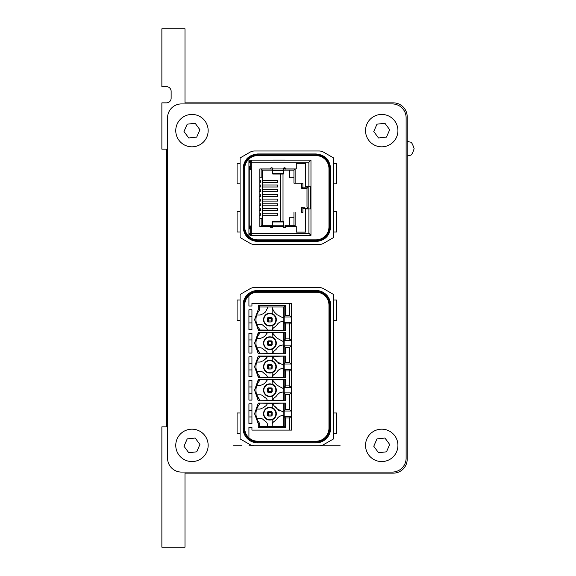 <?xml version="1.0" encoding="UTF-8"?>
<svg xmlns="http://www.w3.org/2000/svg" width="576" height="576" viewBox="0 0 576 576"><rect width="100%" height="100%" fill="white"/><g stroke="black" fill="none" stroke-linecap="round" stroke-linejoin="round"><path stroke-width="0.86" d="M161.87 86.659L161.87 28.8L185.011 28.8L185.011 102.859L393.3 102.859A13.889 13.889 0 0 1 407.189 116.741L407.189 459.259A13.889 13.889 0 0 1 393.3 473.141L185.011 473.141L185.011 547.2L161.87 547.2L161.87 426.859L166.5 426.859L166.5 149.141L161.87 149.141L161.87 102.859L166.5 102.859A4.63 4.63 0 0 0 171.13 98.23L171.13 91.289A4.63 4.63 0 0 0 166.5 86.659L161.87 86.659M396.569 451.865A16.2 16.2 0 0 0 388.224 430.531A16.2 16.2 0 0 0 366.89 438.876A16.2 16.2 0 0 0 375.235 460.21A16.2 16.2 0 0 0 396.569 451.865A16.2 16.2 0 0 0 388.224 430.531A16.2 16.2 0 0 0 366.89 438.876M378.511 452.714L386.482 451.829L389.693 444.485L384.941 438.026L376.978 438.912L373.759 446.256L378.511 452.714M396.569 137.124A16.2 16.2 0 0 0 388.224 115.79A16.2 16.2 0 0 0 366.89 124.135A16.2 16.2 0 0 0 375.235 145.469A16.2 16.2 0 0 0 396.569 137.124M378.511 137.974L386.482 137.088L389.693 129.744L384.941 123.286L376.978 124.171L373.759 131.515L378.511 137.974M206.798 451.865A16.2 16.2 0 0 0 198.454 430.531A16.2 16.2 0 0 0 177.12 438.876A16.2 16.2 0 0 0 185.458 460.21A16.2 16.2 0 0 0 206.798 451.865M188.741 452.714L196.711 451.829L199.922 444.485L195.17 438.026L187.207 438.912L183.989 446.256L188.741 452.714M206.798 137.124A16.2 16.2 0 0 0 198.454 115.79A16.2 16.2 0 0 0 177.12 124.135A16.2 16.2 0 0 0 185.458 145.469A16.2 16.2 0 0 0 206.798 137.124M188.741 137.974L196.711 137.088L199.922 129.744L195.17 123.286L187.207 124.171L183.989 131.515L188.741 137.974M248.926 159.026L248.926 236.455A12.96 12.96 0 0 0 257.681 239.861A12.96 12.96 0 0 1 244.721 226.901L244.721 168.581A12.96 12.96 0 0 1 257.681 155.621L316.001 155.621A12.96 12.96 0 0 1 328.961 168.581L328.961 226.901A12.96 12.96 0 0 1 316.001 239.861L257.681 239.861L257.681 241.524C248.803 240.66 243.929 235.786 243.058 226.901L243.058 168.581C243.929 159.696 248.803 154.822 257.681 153.958L316.001 153.958C324.886 154.829 329.76 159.703 330.624 168.581L330.624 226.901C329.76 235.786 324.886 240.66 316.001 241.524L257.681 241.524M267.53 306.979L267.53 308.174L265.298 312.134A8.791 8.791 -135 0 0 263.477 313.596L260.129 315.029L256.73 315.029A14.256 14.256 -135 0 1 259.661 310.075A14.256 14.256 -135 0 0 259.661 329.242L258.278 329.767L254.57 319.658L258.278 309.55L259.661 310.075L259.661 306.979L284.22 306.979L285.61 305.59L285.61 315.374L289.289 315.374L289.289 303.271L251.935 303.271L251.935 306.05L248.926 306.05L248.926 295.574A12.96 12.96 0 0 1 257.681 292.169L316.001 292.169L316.001 291.377L257.681 291.377L257.681 290.498A14.623 14.623 0 0 0 243.058 305.129L243.936 305.129L243.936 428.249L243.058 428.249L243.058 305.129M257.681 292.169L257.681 291.377A13.752 13.752 0 0 0 243.936 305.129L244.721 305.129A12.96 12.96 0 0 1 257.681 292.169A12.96 12.96 0 0 0 244.721 305.129L244.721 428.249A12.96 12.96 0 0 0 257.681 441.209A12.96 12.96 0 0 1 248.926 437.796L248.926 427.32L251.935 427.32L248.926 427.32M233.489 445.831L241.711 445.831M248.926 445.831L340.2 445.831M244.721 168.581L243.245 168.581C244.094 159.811 248.911 154.994 257.681 154.138L257.681 154.836A13.752 13.752 0 0 0 243.936 168.581L243.936 226.901L243.238 226.901C244.094 235.678 248.911 240.487 257.681 241.344L257.681 241.344A14.443 14.443 0 0 1 243.245 226.901L243.058 226.901M323.712 243.252A9.259 9.259 0 0 1 319.082 244.49L254.599 244.49A9.259 9.259 0 0 1 249.97 243.252L240.091 237.55L240.091 157.939L249.97 152.237A9.259 9.259 0 0 1 254.599 150.991L319.082 150.991A9.259 9.259 0 0 1 323.712 152.237L333.59 157.939L333.59 237.55L323.712 243.252M244.721 226.901L243.936 226.901A13.752 13.752 0 0 0 257.681 240.653L316.001 240.653L316.001 241.344C324.778 240.487 329.587 235.678 330.444 226.901L330.624 226.901M240.091 231.991L237.089 231.991L237.089 211.63L240.091 211.63M240.091 163.49L237.089 163.49L237.089 183.859L240.091 183.859M333.59 183.859L336.6 183.859L336.6 163.49L333.59 163.49M333.59 231.991L336.6 231.991L336.6 211.63L333.59 211.63M316.001 239.861L316.001 240.653A13.752 13.752 0 0 0 329.753 226.901L329.753 168.581L330.444 168.581C329.587 159.811 324.778 154.994 316.001 154.138L316.001 153.958M406.123 458.194L406.123 117.806A13.889 13.889 0 0 0 392.234 103.925L181.447 103.925A13.889 13.889 0 0 0 167.566 117.806L167.566 458.194A13.889 13.889 0 0 0 181.447 472.075L392.234 472.075A13.889 13.889 0 0 0 406.123 458.194M254.599 445.831A9.259 9.259 0 0 1 249.97 444.593L240.091 438.89L240.091 294.48L249.97 288.778A9.259 9.259 0 0 1 254.599 287.539L319.082 287.539A9.259 9.259 0 0 1 323.712 288.778L333.59 294.48L333.59 438.89L323.712 444.593A9.259 9.259 0 0 1 319.082 445.831M257.681 155.621L257.681 154.836L316.001 154.836L316.001 155.621A12.96 12.96 0 0 1 328.961 168.581L329.753 168.581A13.752 13.752 0 0 0 316.001 154.836L316.001 154.145A14.443 14.443 0 0 1 330.444 168.581L330.624 168.581M257.681 441.209L257.681 441.994A13.752 13.752 0 0 1 243.936 428.249L244.721 428.249A12.96 12.96 0 0 0 257.681 441.209L316.001 441.209A12.96 12.96 0 0 0 328.961 428.249L328.961 305.129A12.96 12.96 0 0 0 316.001 292.169A12.96 12.96 0 0 1 328.961 305.129L330.624 305.129L330.624 428.249A14.623 14.623 0 0 1 316.001 442.872L257.681 442.872A14.623 14.623 0 0 1 243.058 428.249M330.624 305.129A14.623 14.623 0 0 0 316.001 290.498L257.681 290.498M240.091 320.4L237.089 320.4L237.089 300.031L240.091 300.031M240.091 433.339L237.089 433.339L237.089 412.97L240.091 412.97M333.59 300.031L336.6 300.031L336.6 320.4L333.59 320.4M333.59 412.97L336.6 412.97L336.6 433.339L333.59 433.339M251.935 309.751L251.935 329.566L248.926 329.566L248.926 309.751L251.935 309.751L248.926 309.751M251.935 333.266L251.935 353.081L248.926 353.081L248.926 333.266L251.935 333.266L248.926 333.266M251.935 356.782L251.935 376.589L248.926 376.589L248.926 356.782L251.935 356.782L248.926 356.782M251.935 380.297L251.935 400.104L248.926 400.104L248.926 380.297L251.935 380.297L248.926 380.297M251.935 403.805L251.935 423.619L248.926 423.619L248.926 403.805L251.935 403.805L248.926 403.805M249.358 227.232A0.821 0.821 45 0 1 249.739 227.131L248.926 227.678M250.69 234.317A1.138 1.138 45 0 1 250.229 233.834L249.264 233.834A2.045 2.045 105.3 0 0 249.545 234.461A2.045 2.045 45 0 1 249.264 233.834M249.487 228.852L250.69 228.895L249.746 228.895L248.926 228.074A0.821 0.821 -135 0 0 249.746 228.895L248.926 228.895M248.983 228.384L249.746 228.895L249.746 228.017L248.926 228.017M250.69 227.131L249.746 227.131L250.69 227.131M250.69 225.958L250.69 234.461L248.926 234.461M250.69 166.586L248.926 166.586L250.69 166.586L249.746 166.586L249.746 168.35L248.926 167.53A0.821 0.821 -135 0 0 249.746 168.35L250.69 168.35L249.746 168.35M250.69 161.647L248.926 161.647M249.451 166.644A0.821 0.821 45 0 1 249.739 166.586L248.926 167.364M248.926 167.407L249.746 166.586M251.935 322.898L248.926 322.898L251.935 322.898M251.935 393.437L248.926 393.437L251.935 393.437M251.935 416.952L248.926 416.952L251.935 416.952M251.935 346.414L248.926 346.414L251.935 346.414M251.935 369.929L248.926 369.929L251.935 369.929M249.401 161.28A2.045 2.045 105.3 0 0 249.264 161.647L249.545 161.028L248.926 161.028L250.69 161.028L250.063 161.028L250.063 160.121L248.926 160.121M250.063 160.121L251.244 160.121L250.063 160.121M272.167 160.121L286.279 160.121M251.935 316.418L248.926 316.418M251.935 386.957L248.926 386.957M251.935 410.472L248.926 410.472M251.935 339.934L248.926 339.934M251.935 363.449L248.926 363.449M251.179 235.361A2.045 2.045 105.3 0 0 251.244 235.361L250.25 235.361M250.063 235.361L250.063 234.461L250.69 234.461M251.935 427.32L251.935 430.099L291.6 430.099L251.935 430.099M274.01 405.922A4.63 4.63 -135 0 0 274.392 406.188L277.142 408.794L282.895 411.862L283.846 411.862L283.846 415.562L282.895 415.562A6.941 6.941 -135 0 0 277.142 418.622A8.791 8.791 -135 0 1 274.392 421.236A4.63 4.63 -135 0 0 272.16 425.196L272.16 419.767A6.48 6.48 -135 0 0 272.16 407.657L272.16 403.301L284.17 403.135L284.17 410.854L285.61 409.428L285.61 403.114L258.278 403.114L254.57 413.712L258.278 423.821L258.278 427.781L285.61 427.781L285.61 417.996L289.289 417.996L289.289 430.099M285.61 409.428L289.289 409.428L289.289 394.481L285.61 394.481L285.61 400.795L258.278 400.795L254.57 390.197L258.278 379.598L285.61 379.598L285.61 385.92L289.289 385.92L289.289 370.966L285.61 370.966L285.61 377.287L258.278 377.287L254.57 366.689L258.278 356.083L285.61 356.083L285.61 362.405L289.289 362.405L289.289 347.45L285.61 347.45L285.61 353.772L258.278 353.772L254.57 343.174L258.278 332.575L285.61 332.575L283.759 332.806L283.846 345.024L282.895 345.024A6.941 6.941 -135 0 0 277.142 348.084L278.755 346.392M284.17 332.597L284.17 340.315L285.61 338.89L285.61 332.575M285.61 338.89L289.289 338.89L289.289 323.942L291.478 322.344L291.478 316.973L284.162 316.973L285.61 315.374M258.278 329.767L258.278 330.257L285.61 330.257L285.61 323.942L289.289 323.942M258.278 309.55L258.278 305.59L259.661 306.979L259.661 310.075M285.61 305.59L258.278 305.59M250.69 161.028L251.244 161.028L250.69 161.028L250.69 169.524L251.323 169.524L251.323 225.958L249.242 225.958L249.242 169.524L251.244 169.524L251.244 160.121L310.968 160.121L308.887 162.202L250.69 162.202M251.244 225.958L251.244 235.361L310.968 235.361L310.968 160.121L285.098 160.121L310.968 160.121L310.968 235.361L308.887 233.28L308.887 208.908L305.676 208.908L310.601 208.908L310.601 186.574L305.676 186.574L305.676 163.354L296.273 163.354L296.273 168.941L285.689 168.941A1.174 1.174 -135 0 0 284.515 167.76A1.174 1.174 -135 0 0 283.334 168.941L283.334 174.017M309.254 233.654L309.679 234.079M273.341 235.361L310.968 235.361L310.968 160.121L251.244 160.121M289.289 315.374L291.478 316.973M289.289 347.45L291.478 345.859L291.478 340.488L289.289 338.89M289.289 370.966L291.478 369.367L291.478 364.003L289.289 362.405M289.289 394.481L291.478 392.882L291.478 387.511L289.289 385.92M289.289 417.996L291.478 416.398L291.478 411.026L289.289 409.428M291.6 303.271L291.6 430.099L291.6 303.271L289.289 303.271M291.478 416.398L284.162 416.398L284.17 410.854M285.61 417.996L284.162 416.398M284.17 416.57L284.17 426.391L285.61 427.781M258.278 427.781L259.661 426.391L284.22 426.391M258.278 403.603L259.661 404.129A14.256 14.256 -135 0 0 259.661 423.295L259.661 426.391L272.16 426.391L272.16 425.196A4.63 4.63 -135 0 1 274.392 421.236M258.278 403.114L259.661 403.135L259.661 404.129A14.256 14.256 -135 0 0 259.661 423.295L258.278 423.821M272.16 403.301L259.661 403.135M285.61 403.114L284.17 403.135M291.478 411.026L284.162 411.026M291.478 392.882L284.162 392.882L284.17 387.338L285.61 385.92M285.61 400.795L284.17 400.774L284.162 392.882M284.17 393.055L285.61 394.481M258.278 400.795L267.408 400.622A4.63 4.63 -135 0 0 265.298 397.728A8.791 8.791 -135 0 1 263.477 396.266A4.63 4.63 -135 0 0 260.129 394.826L256.73 394.826L259.661 399.78L258.278 400.306M284.17 400.774L283.759 400.565L283.759 392.047M272.297 400.565L274.392 397.728A4.63 4.63 -135 0 0 272.29 400.615L283.759 400.565M272.29 400.615L267.408 400.622M259.661 400.774L259.661 399.78A14.256 14.256 -135 0 1 259.661 380.614L258.278 380.088M259.661 379.62L267.394 379.829L265.298 382.673L263.477 384.134L260.129 385.567L256.73 385.567A14.256 14.256 -135 0 1 259.661 380.614L259.661 379.62L258.278 379.598M267.408 379.771L272.297 379.829A4.63 4.63 -135 0 0 272.304 379.85L283.759 379.829L283.846 392.047L282.895 392.047A6.941 6.941 -135 0 0 277.142 395.114L278.755 393.415M285.61 379.598L283.759 379.829M284.17 379.62L284.17 387.338M291.478 387.511L284.162 387.511M291.478 369.367L284.162 369.367L284.17 356.112L272.297 356.321A4.63 4.63 -135 0 0 272.304 356.342L272.16 360.634L272.16 356.27L267.408 356.263L265.298 359.158L263.477 360.619L260.129 362.059L256.73 362.059A14.256 14.256 -135 0 0 259.661 376.272L258.278 376.79M285.61 370.966L284.162 369.367M284.17 369.547L284.17 377.258L285.61 377.287M272.297 377.057A4.63 4.63 -135 0 1 274.392 374.213A4.63 4.63 -135 0 0 272.29 377.1L284.17 377.258M272.29 377.1L267.408 377.107A4.63 4.63 -135 0 0 265.298 374.213A8.791 8.791 -135 0 1 263.477 372.751A4.63 4.63 -135 0 0 260.129 371.311L256.73 371.311M258.278 377.287L267.408 377.107M259.661 377.258L259.661 376.272A14.256 14.256 -135 0 1 259.661 357.098L258.278 356.58M267.408 356.263L259.661 356.321L259.661 357.098L259.661 356.112L258.278 356.083M285.61 356.083L284.17 356.112M284.17 363.823L285.61 362.405M291.478 364.003L284.162 364.003M291.478 345.859L284.162 345.859L284.17 340.315M285.61 353.772L284.17 353.75L284.162 345.859M284.17 346.032L285.61 347.45M258.278 353.772L267.408 353.599A4.63 4.63 -135 0 0 265.298 350.698A8.791 8.791 -135 0 1 263.477 349.236A4.63 4.63 -135 0 0 260.129 347.803L256.73 347.803L259.661 352.757L258.278 353.282M284.17 353.75L267.408 353.599M258.278 332.575L259.661 332.597L259.661 333.59A14.256 14.256 -135 0 0 259.661 352.757M259.661 332.597L259.661 333.59L258.278 333.065M259.661 332.806L283.759 332.806M291.478 340.488L284.162 340.488M291.478 322.344L284.162 322.344L285.61 323.942M284.17 322.517L284.17 330.235L285.61 330.257M272.297 330.026A4.63 4.63 -135 0 1 274.392 327.182A4.63 4.63 -135 0 0 272.29 330.07L284.17 330.235M272.29 330.07L267.408 330.084A4.63 4.63 -135 0 0 265.298 327.182A8.791 8.791 -135 0 1 263.477 325.721A4.63 4.63 -135 0 0 260.129 324.288L256.73 324.288A14.256 14.256 -135 0 0 259.661 329.242L259.661 330.235L258.278 330.257M259.661 329.242L259.661 330.026L267.408 330.084M284.17 306.979L284.17 316.8M250.69 161.172L250.099 162.166L250.69 161.172M283.334 221.472L283.334 226.548A1.174 1.174 -135 0 0 284.515 227.722A1.174 1.174 -135 0 0 285.689 226.548L296.273 226.548L296.273 232.128L305.676 232.128L305.676 208.908M272.599 227.131L272.088 227.131L272.088 225.31L262.325 225.31L272.088 225.31L272.088 227.131L272.599 227.131A1.174 1.174 -135 0 1 270.403 226.548L259.826 226.548L270.403 226.548A1.174 1.174 -135 0 0 271.584 227.722A1.174 1.174 -135 0 0 272.758 226.548L283.334 226.548M272.088 226.49L261.151 226.49L261.151 218.318L259.826 218.318L259.826 226.548L259.826 168.941L270.403 168.941A1.174 1.174 -135 0 1 271.584 167.76A1.174 1.174 -135 0 0 270.403 168.941M283.334 174.053L272.758 174.053L272.758 168.941A1.174 1.174 -135 0 0 271.584 167.76M308.887 208.908L310.601 208.908M284.162 322.344L284.162 316.973M283.846 411.862L283.759 403.344M283.759 415.562L283.759 426.391L284.17 426.391M283.759 426.391L272.16 426.391L272.16 419.767C267.134 420.79 264.204 418.774 263.369 413.712C264.204 408.65 267.134 406.627 272.16 407.657L272.16 403.286M259.661 423.295L259.661 426.391M259.661 404.129L259.661 403.344M277.423 409.19A6.941 6.941 45 0 1 277.142 408.794A8.791 8.791 45 0 0 274.392 406.188L272.29 403.301M272.808 404.59A4.63 4.63 -135 0 0 273.11 405.036M283.759 411.862L282.895 411.862A6.941 6.941 45 0 1 282.413 411.84M279.425 410.933A6.941 6.941 45 0 1 278.431 410.234M267.394 403.344A4.63 4.63 45 0 1 265.298 406.188A8.791 8.791 45 0 0 263.477 407.65L260.129 409.082L256.73 409.082L260.129 409.082A4.63 4.63 45 0 0 260.194 409.082M263.477 407.65L265.298 406.188A4.63 4.63 -135 0 0 267.408 403.286M267.53 426.391L267.53 425.196A4.63 4.63 -135 0 0 265.298 421.236A8.791 8.791 -135 0 1 263.477 419.774A4.63 4.63 -135 0 0 260.129 418.342L256.73 418.342M263.117 395.921L262.051 395.244M261.526 395.042L260.194 394.826M259.661 400.565L259.661 399.78M282.413 392.069L279.274 393.07M274.01 382.406A4.63 4.63 -135 0 0 274.392 382.673L277.142 385.286L282.895 388.346L277.142 385.286L272.29 379.786M272.16 396.252A6.48 6.48 -135 0 0 272.16 384.149C267.134 383.119 264.204 385.135 263.369 390.197C264.204 395.266 267.134 397.282 272.16 396.252L272.16 400.615L272.16 396.252A6.48 6.48 -135 0 0 272.16 384.149L272.16 379.786M274.392 397.728A8.791 8.791 -135 0 0 277.142 395.114M265.435 382.586L263.477 384.134L260.129 385.567L256.73 385.567A14.256 14.256 -135 0 0 256.73 394.826M272.16 384.149L272.16 379.771M259.661 380.614L259.661 379.829M272.808 381.074A4.63 4.63 -135 0 0 273.11 381.521M274.392 374.213A8.791 8.791 -135 0 0 277.142 371.599A6.941 6.941 -135 0 1 282.895 368.539L283.846 368.539L283.759 356.321M283.759 377.057L283.759 368.539M274.01 358.898A4.63 4.63 -135 0 0 274.392 359.158L277.142 361.771L282.895 364.831L283.846 364.831M277.423 362.16A6.941 6.941 45 0 1 277.142 361.771A8.791 8.791 45 0 0 274.392 359.158L272.29 356.27M272.16 372.737L272.16 377.1L272.16 372.737A6.48 6.48 -135 0 0 272.16 360.634C267.134 359.604 264.204 361.62 263.369 366.689C264.204 371.75 267.134 373.766 272.16 372.737A6.48 6.48 -135 0 0 272.16 360.634M259.661 377.057L259.661 376.272M259.661 357.098A14.256 14.256 -135 0 0 256.73 362.059L260.129 362.059A4.63 4.63 45 0 0 260.194 362.059M263.477 360.619A8.791 8.791 45 0 1 265.298 359.158A4.63 4.63 45 0 0 267.394 356.321M272.808 357.559A4.63 4.63 -135 0 0 273.11 358.006M283.759 364.831L282.895 364.831A6.941 6.941 45 0 1 282.413 364.817M279.425 363.902A6.941 6.941 45 0 1 278.431 363.211M283.759 353.542L283.759 345.024M267.242 353.059L266.774 352.123M266.35 351.569L265.363 350.741M263.117 348.898L262.051 348.221M261.526 348.019L260.194 347.803M282.413 345.038L279.274 346.039M272.29 353.585A4.63 4.63 -135 0 1 274.392 350.698L272.297 353.542M274.01 335.383A4.63 4.63 -135 0 0 274.392 335.642L277.142 338.256L282.895 341.323L277.142 338.256L272.29 332.755M272.16 337.118L272.16 332.755L272.16 337.118A6.48 6.48 -135 0 1 276.329 343.174A6.48 6.48 -135 0 0 272.16 337.118C267.134 336.089 264.204 338.105 263.369 343.174C264.204 348.235 267.134 350.251 272.16 349.222A6.48 6.48 -135 0 0 276.329 343.174A6.48 6.48 -135 0 1 272.16 349.222L272.16 353.585L272.16 349.222M274.392 350.698A8.791 8.791 -135 0 0 277.142 348.084M267.408 332.748L265.298 335.642L263.477 337.104L260.129 338.544L256.73 338.544A14.256 14.256 -135 0 0 256.73 347.803M259.661 333.59A14.256 14.256 -135 0 0 256.73 338.544L260.129 338.544L263.477 337.104L265.435 335.563M272.808 334.044A4.63 4.63 -135 0 0 273.11 334.498M283.759 317.808L282.895 317.808L283.846 317.808L283.759 306.979M283.846 317.808L283.846 321.509L282.895 321.509A6.941 6.941 -135 0 0 277.142 324.576A8.791 8.791 -135 0 1 274.392 327.182M283.759 321.509L283.759 330.026M282.895 317.808L277.142 314.748L274.392 312.134L272.16 308.174L272.16 313.603L272.16 306.979L272.16 308.174L274.392 312.134L277.142 314.748L282.895 317.808M272.16 325.714L272.16 330.07L272.16 325.714A6.48 6.48 -135 0 0 272.16 313.603C267.134 312.581 264.204 314.597 263.369 319.658C264.204 324.72 267.134 326.743 272.16 325.714A6.48 6.48 -135 0 0 272.16 313.603M263.477 313.596L265.298 312.134M260.194 315.029A4.63 4.63 -135 0 1 260.129 315.029L256.73 315.029A14.256 14.256 -135 0 0 256.73 324.288M283.493 227.131L285.019 227.131L283.493 227.131A1.174 1.174 45 0 0 285.689 226.548L296.273 226.548L296.273 232.128L305.676 232.128M283.334 221.429L272.758 221.429L272.758 226.548M261.151 177.17L261.151 168.998L262.325 170.172L262.325 177.17L259.826 177.17L259.826 168.941M296.273 163.354L296.273 168.941M285.019 168.998L295.128 168.998L293.954 170.172L285.019 170.172L285.019 168.35L283.493 168.35M295.128 168.998L295.128 183.161L293.954 183.161L293.954 170.172M301.716 183.161L301.716 188.338L302.89 187.164L302.89 183.161L295.128 183.161M302.89 187.164L308.182 187.164L308.182 208.325L302.89 208.325L302.89 212.321L301.716 212.321L301.716 207.151L302.89 208.325M301.716 212.321L302.89 212.321M295.128 212.321L295.128 226.49L285.019 226.49L285.019 225.31L293.954 225.31L295.128 226.49M285.019 227.131L285.019 226.49M273.341 160.078L285.098 160.078M273.341 235.404L285.098 235.404M272.16 419.767A6.48 6.48 -135 0 0 272.16 407.657M275.861 413.712A6.019 6.019 45 0 1 269.849 419.731A6.019 6.019 45 0 1 263.83 413.712A6.019 6.019 45 0 1 269.849 407.693A6.019 6.019 45 0 1 275.861 413.712M275.861 390.197A6.019 6.019 45 0 1 269.849 396.216A6.019 6.019 45 0 1 263.83 390.197A6.019 6.019 45 0 1 269.849 384.185A6.019 6.019 45 0 1 275.861 390.197M275.861 366.689A6.019 6.019 45 0 1 269.849 372.701A6.019 6.019 45 0 1 263.83 366.689A6.019 6.019 45 0 1 269.849 360.67A6.019 6.019 45 0 1 275.861 366.689M275.861 343.174A6.019 6.019 45 0 1 269.849 349.193A6.019 6.019 45 0 1 263.83 343.174A6.019 6.019 45 0 1 269.849 337.154A6.019 6.019 45 0 1 275.861 343.174M275.861 319.658A6.019 6.019 45 0 1 269.849 325.678A6.019 6.019 45 0 1 263.83 319.658A6.019 6.019 45 0 1 269.849 313.639A6.019 6.019 45 0 1 275.861 319.658M261.151 168.998L272.088 168.998L272.088 170.172L262.325 170.172M272.599 168.35L272.088 168.35L272.088 168.998M301.716 188.338L307.001 188.338L308.182 187.164M307.001 188.338L307.001 207.151L308.182 208.325M305.006 207.151L301.716 207.151M293.954 212.321L293.954 225.31L285.019 225.31M272.081 415.404L271.397 415.994M271.145 416.023L268.553 416.023A1.015 1.015 45 0 1 268.15 415.944M267.617 415.411A1.015 1.015 45 0 1 267.53 415.015L268.553 416.023M267.61 412.02L268.294 411.43M272.081 412.013A1.015 1.015 45 0 1 272.16 412.416L271.865 411.696A1.015 1.015 45 0 1 271.865 411.703L268.553 411.401L271.145 411.401A1.015 1.015 45 0 1 271.541 411.48M272.16 412.416L272.16 415.008L272.16 412.416M267.61 388.512L268.294 387.914M272.081 388.498A1.015 1.015 45 0 1 272.16 388.901L271.865 388.181A1.015 1.015 45 0 1 271.865 388.188L268.553 387.886L271.145 387.886A1.015 1.015 45 0 1 271.541 387.965M271.397 392.479L272.16 391.493L272.16 388.901L272.081 391.889M271.145 392.515L268.553 392.515A1.015 1.015 45 0 1 268.15 392.429M267.617 391.896A1.015 1.015 45 0 1 267.53 391.5L268.553 392.515M267.61 364.997L268.553 364.37L271.145 364.37A1.015 1.015 45 0 1 271.541 364.457M272.081 364.99A1.015 1.015 45 0 1 272.16 365.393L271.865 364.666A1.015 1.015 45 0 1 271.865 364.673L268.294 364.406M271.397 368.964L272.16 367.985L272.16 365.393L272.081 368.374M271.145 369L268.553 369A1.015 1.015 45 0 1 268.15 368.921M267.617 368.381A1.015 1.015 45 0 1 267.53 367.985L268.553 369M272.081 341.474A1.015 1.015 45 0 1 272.16 341.878L272.081 344.858M271.858 341.15A1.015 1.015 45 0 1 271.865 341.158L272.16 344.47L271.397 345.456M271.145 345.485L268.553 345.485A1.015 1.015 45 0 1 268.15 345.406M267.617 344.866A1.015 1.015 45 0 1 267.53 344.477L268.553 345.485M267.53 344.47L267.53 341.878L268.294 340.891M267.61 341.482L267.53 341.87M271.865 345.19L271.188 344.513L271.188 341.834L271.865 341.158L268.553 340.855L271.145 340.855A1.015 1.015 45 0 1 271.541 340.942M267.61 317.966L268.553 317.347L271.145 317.347A1.015 1.015 45 0 1 271.541 317.426M268.294 317.376L271.865 317.642A1.015 1.015 45 0 1 271.865 317.65M272.081 317.959A1.015 1.015 45 0 1 272.16 318.362L272.081 321.35M271.865 321.674L271.188 320.998L271.188 318.319L271.865 317.642L272.16 320.954L271.397 321.941M271.145 321.977L268.553 321.977A1.015 1.015 45 0 1 268.15 321.89M267.617 321.358A1.015 1.015 45 0 1 267.53 320.962M261.151 218.318L262.325 218.318L262.325 225.31L261.151 226.49M262.325 177.17L262.325 218.318L259.826 218.318M272.088 168.35L272.088 170.172M280.67 174.053L280.67 221.429M285.019 170.172L283.334 170.172M275.666 180.281L277.531 180.281L277.531 182.282L262.325 182.282L262.325 180.281L277.531 180.281M275.666 189.691L277.531 189.691L277.531 191.686L262.325 191.686L262.325 189.691L277.531 189.691M275.666 199.094L277.531 199.094L277.531 201.096L262.325 201.096L262.325 199.094L277.531 199.094M275.666 208.498L277.531 208.498L277.531 210.499L262.325 210.499L262.325 208.498L277.531 208.498M275.666 184.99L277.531 184.99L277.531 186.984L262.325 186.984L262.325 184.99L277.531 184.99M275.666 194.393L277.531 194.393L277.531 196.387L262.325 196.387L262.325 194.393L277.531 194.393M275.666 203.796L277.531 203.796L277.531 205.798L262.325 205.798L262.325 203.796L277.531 203.796M275.666 213.199L277.531 213.199L277.531 215.201L262.325 215.201L262.325 213.199L277.531 213.199M283.018 174.053L283.018 221.429L283.018 174.053M289.483 217.728L293.954 217.728L289.483 217.728L289.483 225.31M267.53 412.416L267.53 415.008M267.53 388.901L267.53 391.493M267.53 365.393L267.53 367.985M268.553 321.977L267.53 320.954L267.53 318.362M260.417 184.99L259.826 184.99L260.417 184.99L260.417 186.984L260.006 186.984M260.417 189.691L259.826 189.691L260.417 189.691L260.417 191.686L260.006 191.686M260.417 194.393L259.826 194.393L260.417 194.393L260.417 196.387L260.006 196.387M260.417 199.094L259.826 199.094L260.417 199.094L260.417 201.096L260.006 201.096M260.417 203.796L259.826 203.796L260.417 203.796L260.417 205.798L260.006 205.798M260.417 208.498L259.826 208.498L260.417 208.498L260.417 210.499L260.006 210.499M260.417 213.199L259.826 213.199L260.417 213.199L260.417 215.201L260.006 215.201M260.417 180.281L259.826 180.281L260.417 180.281L260.417 182.282L259.826 182.282M259.51 215.201L260.417 215.201M259.51 210.499L260.417 210.499M259.51 205.798L260.417 205.798M259.51 201.096L260.417 201.096M259.51 196.387L260.417 196.387M259.51 191.686L260.417 191.686M259.51 186.984L260.417 186.984M289.483 170.172L289.483 177.754L293.954 177.754M271.865 415.728L271.188 415.051L268.502 415.051L267.833 415.728M271.188 415.051L271.188 412.373L271.865 411.696M268.502 415.051L268.502 412.373L267.833 411.696M271.865 392.213L271.188 391.543L268.502 391.543L268.502 388.858L267.833 388.181M268.502 391.543L267.833 392.213M271.188 391.543L271.188 388.858L271.865 388.181M267.833 364.666L268.502 365.342L268.502 368.028L267.833 368.705M271.865 368.705L271.188 368.028L271.188 365.342L271.865 364.666M271.188 344.513L268.502 344.513L267.833 345.19M268.502 344.513L268.502 341.834L267.833 341.158M267.833 317.642L268.502 318.319L268.502 320.998L267.833 321.674M328.961 226.901L330.444 226.901A14.443 14.443 0 0 1 316.001 241.344L316.001 241.524M257.681 153.958L257.681 154.138A14.443 14.443 0 0 0 243.245 168.581L243.058 168.581M257.681 442.872L257.681 441.994L316.001 441.994L316.001 441.209A12.96 12.96 0 0 0 328.961 428.249L329.753 428.249L329.753 305.129A13.752 13.752 0 0 0 316.001 291.377L316.001 290.498M330.624 428.249L329.753 428.249A13.752 13.752 0 0 1 316.001 441.994L316.001 442.872M250.69 233.143L248.926 233.143M249.746 228.017L249.746 227.131M250.69 226.591L248.926 226.591M250.69 162.338L248.926 162.338M250.69 168.898L248.926 168.898M248.926 167.472L249.746 167.472M285.098 235.361L310.968 235.361L310.968 160.121M251.244 235.361L310.968 235.361M250.69 233.28L308.887 233.28M249.242 169.524L249.242 225.958M308.887 186.574L308.887 162.202L308.887 186.574M272.758 168.941L283.334 168.941M272.758 225.202L283.334 225.202M272.758 170.287L283.334 170.287M272.758 221.983L283.334 221.983M272.758 173.498L283.334 173.498M271.188 412.373L268.502 412.373M271.188 388.858L268.502 388.858M271.188 365.342L268.502 365.342M271.188 368.028L268.502 368.028M271.188 341.834L268.502 341.834M271.188 318.319L268.502 318.319M271.188 320.998L268.502 320.998M407.189 156.089L410.278 155.189C411.3 155.635 412.589 153.461 414.13 148.68L414.13 148.666C412.589 143.899 411.3 141.725 410.278 142.171L407.189 141.271L410.278 142.171C411.3 141.725 412.589 143.899 414.13 148.68C412.589 153.461 411.3 155.635 410.278 155.189L407.189 156.089L410.278 155.189C411.3 155.635 412.589 153.461 414.13 148.68C412.589 143.899 411.3 141.725 410.278 142.171L407.189 141.271L410.278 142.171C411.3 141.725 412.589 143.899 414.13 148.68C412.589 153.461 411.3 155.635 410.278 155.189L407.189 156.089L410.278 155.189C411.3 155.635 412.589 153.461 414.13 148.68C412.589 143.899 411.3 141.725 410.278 142.171L407.189 141.271L410.278 142.171C411.3 141.725 412.589 143.899 414.13 148.68C412.589 153.461 411.3 155.635 410.278 155.189L407.189 156.089L410.278 155.189C411.3 155.635 412.589 153.461 414.13 148.68C412.589 143.899 411.3 141.725 410.278 142.171L407.189 141.271L410.278 142.171C411.3 141.725 412.589 143.899 414.13 148.68C412.589 153.461 411.3 155.635 410.278 155.189L407.189 156.089"/></g></svg>
